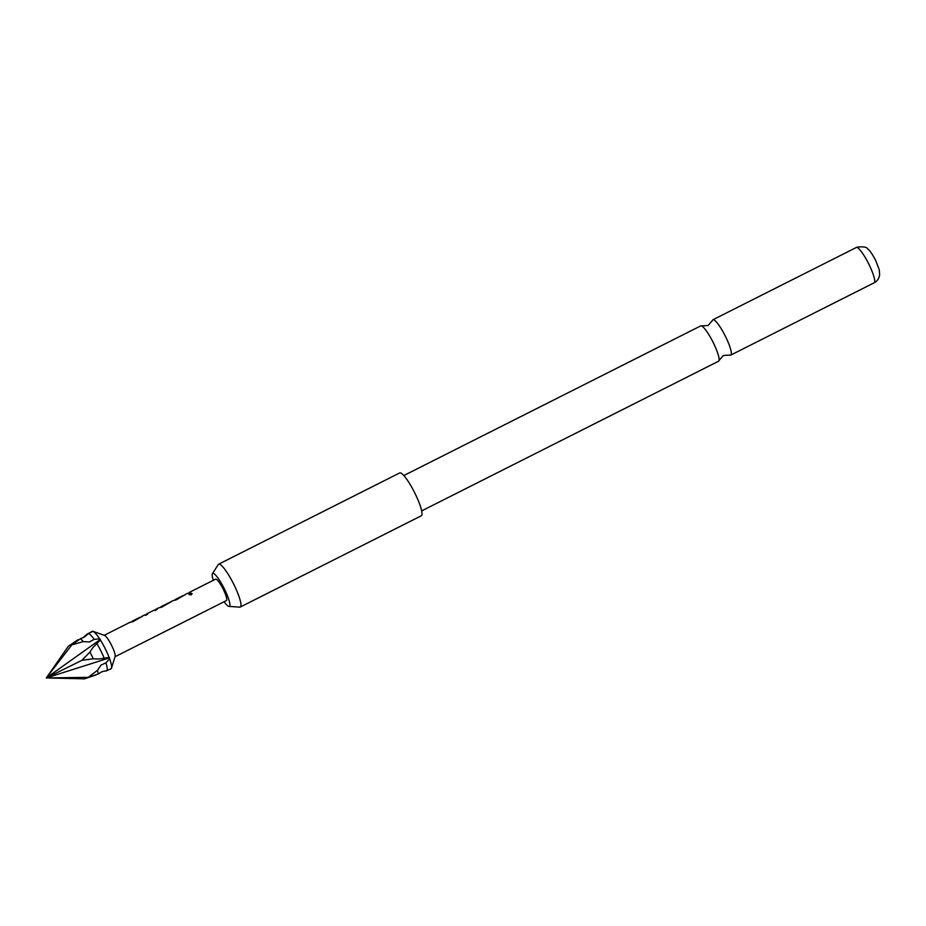 <?xml version="1.0" encoding="UTF-8"?>
<svg xmlns="http://www.w3.org/2000/svg" width="926" height="926" viewBox="0 0 926 926"><rect width="100%" height="100%" fill="white"/><g stroke="black" fill="none" stroke-linecap="round" stroke-linejoin="round"><path stroke-width="1.39" d="M192.145 593.682L190.143 593.682L189.217 594.712M190.061 593.485L189.17 594.608L191.277 594.839L192.122 593.578L190.143 593.682M91.639 655.411A20.997 3.901 63.2 0 1 93.248 658.768L81.824 660.365L89.915 652.101A20.997 3.901 63.2 0 1 91.639 655.411M89.915 652.101L92.947 647.494L100.402 640.051L99.58 638.778A20.997 3.901 -116.8 0 0 92.936 631.335A20.997 3.901 -116.8 0 0 92.322 631.266L88.456 633.5A20.997 3.901 -116.8 0 1 94.151 639.391L89.371 641.926L83.178 641.614L71.869 644.855L80.4 638.732A20.997 3.901 63.2 0 1 83.178 641.614M105.946 671.061L111.097 668.769A20.997 3.901 -116.8 0 0 111.502 668.155A20.997 3.901 -116.8 0 0 109.638 658.861L109.129 657.472L98.723 659.034L93.248 658.768M80.4 638.732L84.567 636.949L88.456 633.5M97.531 670.274A20.997 3.901 63.2 0 1 98.098 674.059L88.155 677.357L97.531 670.274L101.003 665.134L105.888 662.831L109.638 658.861M105.888 662.831A20.997 3.901 -116.8 0 1 107.034 670.609L101.964 671.697L98.098 674.059M700.669 325.929A19.793 3.669 63.2 0 1 700.716 325.894A19.793 3.669 63.2 0 1 700.762 325.871A19.793 3.669 63.2 0 1 701.549 325.929A19.793 3.669 63.2 0 1 712.904 341.914A19.793 3.669 63.2 0 1 719.016 360.561A19.793 3.669 63.2 0 1 718.53 361.244A19.793 3.669 63.2 0 1 718.483 361.267M139.849 617.48L132.522 621.161A11.992 2.222 -116.8 0 0 132.21 621.196A11.992 2.222 -116.8 0 0 131.92 621.612M139.965 617.399A11.992 2.222 -116.8 0 0 139.652 617.445L132.21 621.196M104.244 635.294L129.999 622.307A11.992 2.222 -116.8 0 1 130.392 622.284L133.101 621.589L142.245 616.311A11.992 2.222 -116.8 0 0 141.863 616.334A11.992 2.222 -116.8 0 0 141.574 616.739M141.863 616.334L144.363 615.061A11.992 2.222 -116.8 0 1 145.405 615.385L147.616 614.274A11.992 2.222 -116.8 0 0 146.574 613.95L154.017 610.199A11.992 2.222 -116.8 0 1 155.047 610.523L157.258 609.412A11.992 2.222 -116.8 0 0 156.228 609.088A11.992 2.222 -116.8 0 0 156.019 609.32L155.823 609.563M168.833 602.884L161.494 606.553A11.992 2.222 -116.8 0 0 161.193 606.588A11.992 2.222 -116.8 0 0 160.904 607.005M168.937 602.803A11.992 2.222 -116.8 0 0 168.636 602.838L161.193 606.588M156.228 609.088L158.74 607.826A11.992 2.222 -116.8 0 1 159.122 607.803L161.83 607.109L170.986 601.819A11.992 2.222 -116.8 0 0 170.604 601.842A11.992 2.222 -116.8 0 0 170.384 602.074L170.187 602.317M182.954 595.754L175.627 599.423A11.992 2.222 -116.8 0 0 175.315 599.469A11.992 2.222 -116.8 0 0 175.026 599.886M183.07 595.673A11.992 2.222 -116.8 0 0 182.758 595.719L175.315 599.469M170.604 601.842L173.104 600.58A11.992 2.222 -116.8 0 1 173.486 600.557L176.195 599.863L185.35 594.585A11.992 2.222 -116.8 0 0 184.969 594.608A11.992 2.222 -116.8 0 0 184.679 595.013M185.42 594.631L185.455 594.793A11.76 2.188 -116.8 0 0 185.073 594.816L183.128 595.8M184.969 594.608L187.469 593.335A11.992 2.222 -116.8 0 1 188.499 593.659L190.71 592.547A11.992 2.222 -116.8 0 0 189.68 592.223A11.992 2.222 -116.8 0 0 189.39 592.64M189.68 592.223L215.631 579.144A11.992 2.222 63.2 0 1 223.097 589.005A11.992 2.222 63.2 0 1 226.43 600.569L115.044 656.719M111.502 668.155L115.137 656.43A11.992 2.222 -116.8 0 0 111.525 645.248A11.992 2.222 -116.8 0 0 104.534 635.386L92.936 631.335M92.704 631.497L87.368 633.94L83.271 637.482M109.129 657.472A20.997 3.901 -116.8 0 0 105.17 648.594A20.997 3.901 -116.8 0 0 100.402 640.051M103.99 657.726A20.997 3.901 -116.8 0 0 100.818 650.793A20.997 3.901 -116.8 0 0 97.149 644.056M224.104 601.738A18.451 3.426 -116.8 0 0 228.954 606.403A18.451 3.426 -116.8 0 0 229.289 606.356A18.451 3.426 -116.8 0 0 224.208 588.554A18.451 3.426 -116.8 0 0 212.772 573.368A18.451 3.426 -116.8 0 0 212.436 573.645A18.451 3.426 -116.8 0 0 213.304 580.313M228.954 606.403L239.753 607.132A23.995 4.456 -116.8 0 0 240.193 607.062A23.995 4.456 -116.8 0 0 240.251 607.039A23.995 4.456 -116.8 0 0 233.584 583.912A23.995 4.456 -116.8 0 0 218.71 564.165A23.995 4.456 -116.8 0 0 218.652 564.189A23.995 4.456 -116.8 0 0 218.281 564.536L212.436 573.645M240.251 607.039L421.295 515.782A23.995 4.456 -116.8 0 0 414.628 492.655A23.995 4.456 -116.8 0 0 399.696 472.931L218.652 564.189M719.016 360.561L723.299 355.491L729.931 355.063A19.793 3.669 -116.8 0 0 730.718 355.109A19.793 3.669 -116.8 0 0 730.764 355.086A19.793 3.669 -116.8 0 0 725.197 335.883A19.793 3.669 -116.8 0 0 712.997 319.713A19.793 3.669 -116.8 0 0 712.951 319.736A19.793 3.669 -116.8 0 0 712.476 320.419L708.182 325.489L701.549 325.929M99.58 638.778L94.151 639.391M77.958 639.739L68.258 646.336L46.3 677.936L81.824 660.365M100.378 639.438L46.3 677.936L84.532 678.851L95.644 675.066M71.869 644.855L46.3 677.936L88.155 677.357M109.592 657.842L46.3 677.936M190.594 592.605A11.76 2.188 -116.8 0 0 189.795 592.443L187.978 593.358M183.059 595.974L175.813 599.365M175.72 599.643A11.76 2.188 -116.8 0 0 175.419 599.678L173.66 600.569M171.044 602.027A11.76 2.188 -116.8 0 0 170.708 602.062L168.995 602.919M168.926 603.092L161.68 606.484M161.599 606.762A11.76 2.188 -116.8 0 0 161.298 606.808L159.284 607.815M147.489 614.332A11.76 2.188 -116.8 0 0 146.69 614.169L144.873 615.084M157.142 609.47A11.76 2.188 -116.8 0 0 156.344 609.296L154.526 610.211M139.953 617.7L132.707 621.091M132.626 621.369A11.76 2.188 -116.8 0 0 132.325 621.404L130.554 622.295M142.303 616.508A11.76 2.188 -116.8 0 0 141.967 616.542L140.023 617.526M874.086 282.835A19.793 3.669 -116.8 0 0 874.132 282.812A19.793 3.669 -116.8 0 0 868.565 263.609A19.793 3.669 -116.8 0 0 856.365 247.439A19.793 3.669 -116.8 0 0 856.318 247.462A19.793 3.669 -116.8 0 0 856.272 247.497M712.951 319.736L857.001 247.149C863.414 246.443 866.979 247.057 867.708 248.978C869.387 249.904 871.991 253.574 875.51 260.009L879.306 269.964L879.642 274.663C879.179 278.367 877.339 281.087 874.132 282.812L730.764 355.086M700.716 325.894L403.829 475.547M718.53 361.244L421.654 510.897"/></g></svg>
